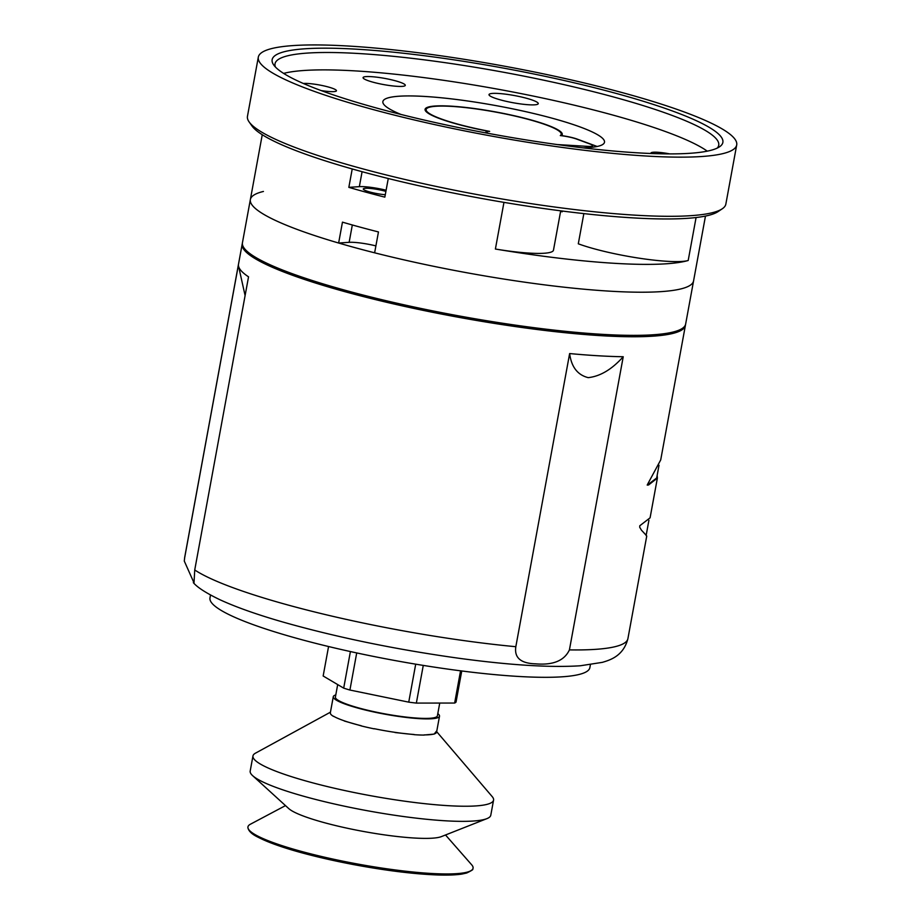 <?xml version="1.0" encoding="UTF-8"?>
<svg xmlns="http://www.w3.org/2000/svg" width="921" height="921" viewBox="0 0 921 921"><rect width="100%" height="100%" fill="white"/><g stroke="black" fill="none" stroke-linecap="round" stroke-linejoin="round"><path stroke-width="1.38" d="M397.319 86.332A21.459 3.131 -169.6 0 1 374.755 82.648A21.459 3.131 -169.6 0 1 363.07 77.617A21.459 3.131 -169.6 0 1 371.036 76.639A21.459 3.131 -169.6 0 1 393.612 80.323A21.459 3.131 -169.6 0 1 405.286 85.354A21.459 3.131 -169.6 0 1 397.319 86.332M357.198 49.227A229.133 33.478 -169.6 0 1 612.845 92.514A229.133 33.478 -169.6 0 1 719.52 146.807A229.133 33.478 -169.6 0 1 491.469 133.959A229.133 33.478 -169.6 0 1 273.721 64.988A229.133 33.478 -169.6 0 1 357.198 49.227M348.587 46.05A243.19 35.528 10.4 0 0 258.317 57.137A243.19 35.528 10.4 0 0 491.1 135.986A243.19 35.528 10.4 0 0 736.708 144.942A243.19 35.528 10.4 0 0 604.36 87.909A243.19 35.528 10.4 0 0 348.587 46.05M722.283 208.779L718.173 211.542A239.61 34.998 -169.6 0 1 632.75 217.863A239.61 34.998 -169.6 0 1 396.64 180.562A239.61 34.998 -169.6 0 1 251.986 125.981L249.131 121.94A243.19 35.528 10.4 0 0 395.949 177.327A243.19 35.528 10.4 0 0 635.582 215.192A243.19 35.528 10.4 0 0 722.283 208.779A243.19 35.528 10.4 0 0 725.852 204.094L736.708 144.942M258.317 57.137L247.461 116.299A243.19 35.528 10.4 0 0 249.131 121.94M498.296 93.458A25.04 3.661 -169.6 0 1 524.625 97.776A25.04 3.661 -169.6 0 1 538.255 103.647A25.04 3.661 -169.6 0 1 512.974 102.715A25.04 3.661 -169.6 0 1 489.005 94.61A25.04 3.661 -169.6 0 1 498.296 93.458M424.696 96.452A112.65 16.451 10.4 0 0 382.871 101.586A112.65 16.451 10.4 0 0 401.026 114.469A112.65 16.451 10.4 0 1 382.871 101.586L382.871 101.586A112.65 16.451 10.4 0 1 496.649 105.731A112.65 16.451 10.4 0 1 604.487 142.26A112.65 16.451 10.4 0 0 543.183 115.839A112.65 16.451 10.4 0 0 424.696 96.452M582.947 147.855A112.65 16.451 10.4 0 0 604.487 142.26A112.65 16.451 10.4 0 1 597.176 146.485L577.168 139.094A14.31 2.095 10.4 0 0 561.568 135.617A69.743 10.189 10.4 0 0 562.27 134.512A69.743 10.189 10.4 0 0 495.521 111.902A69.743 10.189 10.4 0 0 425.088 109.334A69.743 10.189 10.4 0 0 488.118 131.243L488.072 131.461M321.13 90.569A17.879 2.613 10.4 0 0 336.464 90.765A17.879 2.613 10.4 0 0 326.725 86.574A17.879 2.613 10.4 0 0 307.925 83.489A17.879 2.613 10.4 0 0 303.377 83.5M669.866 153.911A17.879 2.613 10.4 0 0 657.536 152.264A17.879 2.613 10.4 0 0 650.905 153.082A17.879 2.613 10.4 0 0 651.032 153.508M707.27 151.159A225.564 32.949 10.4 0 0 355.552 70.917A225.564 32.949 10.4 0 0 283.622 73.404M717.16 148.143A225.564 32.949 10.4 0 0 718.725 145.242A225.564 32.949 10.4 0 0 595.979 92.342A225.564 32.949 10.4 0 0 358.753 53.522A225.564 32.949 10.4 0 0 275.022 63.802A225.564 32.949 10.4 0 0 275.46 67.072M350.406 651.55L343.694 688.137A67.947 9.924 10.4 0 0 349.911 690.036L356.715 652.931M343.694 688.137L323.156 675.991L328.567 646.53M415.705 664.168L408.74 702.147A67.947 9.924 10.4 0 0 416.35 703.091L423.269 665.411M460.558 670.822L454.64 703.045A67.947 9.924 10.4 0 0 456.033 702.09L461.743 670.972M454.64 703.045L416.35 703.091M408.74 702.147L349.911 690.036M330.535 713.775L330.328 712.912M437.797 713.637A54.005 7.886 -169.6 0 1 439.305 715.203A54.005 7.886 -169.6 0 1 439.513 716.193A54.005 7.886 -169.6 0 1 384.978 714.201A54.005 7.886 -169.6 0 1 333.287 696.69A54.005 7.886 -169.6 0 1 335.693 694.952A54.005 7.886 -169.6 0 1 335.797 694.918M333.506 716.4A54.005 7.886 -169.6 0 1 330.524 713.856M374.214 728.856A54.005 7.886 -169.6 0 1 361.205 725.909M424.144 735.073A54.005 7.886 -169.6 0 1 414.105 734.67M361.216 725.84L344.339 721.028M414.128 734.59L395.051 732.529M436.358 731.297L434.148 734.106L424.155 734.993M436.681 731.665L492.228 796.642A122.309 17.867 -169.6 0 1 493.564 800.107L490.789 815.212A122.309 17.867 -169.6 0 1 486.887 818.642L441.355 836.625A79.643 11.639 -169.6 0 1 363.461 831.456A79.643 11.639 -169.6 0 1 288.803 808.626L252.619 775.643A122.309 17.867 -169.6 0 1 250.19 771.05L252.964 755.945A122.309 17.867 -169.6 0 1 255.439 753.182L330.443 712.175M285.487 805.61L250.362 824.249A114.446 16.716 10.4 0 0 247.945 827.806A114.446 16.716 10.4 0 0 345.007 861.596A114.446 16.716 10.4 0 0 467.972 871.911A114.446 16.716 10.4 0 0 472.738 869.067A114.446 16.716 10.4 0 0 471.748 864.877L445.522 834.979M486.887 818.642A122.309 17.867 -169.6 0 1 367.26 810.71A122.309 17.867 -169.6 0 1 252.619 775.643M493.564 800.107A122.309 17.867 -169.6 0 1 370.035 795.594A122.309 17.867 -169.6 0 1 252.964 755.945M337.685 684.591L335.394 697.082A51.852 7.575 10.4 0 0 378.024 712.532A51.852 7.575 10.4 0 0 435.103 717.482A51.852 7.575 10.4 0 0 437.406 715.801L439.743 703.068M535.7 663.845C553.118 665.319 564.366 660.668 569.42 649.892L623.229 356.738C611.924 369.367 600.262 376.332 588.22 377.645C577.582 374.985 571.388 366.961 569.639 353.56L515.829 646.703C514.148 657.709 520.768 663.431 535.7 663.845M184.626 557.942L184.292 561.085L194.009 582.866L194.734 569.972L248.543 276.83A225.311 32.914 10.4 0 1 238.504 265.939A225.311 32.914 10.4 0 1 238.435 264.799L184.626 557.942A225.311 32.914 10.4 0 1 184.707 557.286L184.292 561.085M273.318 266.204A220.303 32.177 10.4 0 0 648.442 335.048M210.506 595.001L209.976 597.902A193.122 28.217 10.4 0 0 315.074 643.192A193.122 28.217 10.4 0 0 518.189 676.428A193.122 28.217 10.4 0 0 589.877 667.621L590.407 664.72M242.361 243.42A225.311 32.914 10.4 0 0 242.188 244.1A225.311 32.914 10.4 0 0 364.797 296.942A225.311 32.914 10.4 0 0 601.758 335.728A225.311 32.914 10.4 0 0 685.397 325.447A225.311 32.914 10.4 0 0 685.477 324.745M569.639 353.56A225.311 32.914 10.4 0 0 598.086 355.759A225.311 32.914 10.4 0 0 623.229 356.738M685.397 325.447L660.714 459.913L647.29 484.837L648.476 485.045L657.387 478.08L650.088 517.821L639.784 525.753L639.715 527.273L641.442 530.174L646.093 535.17M657.387 478.08L657.168 475.386M245.101 295.572L238.504 265.939M647.256 485.148L656.685 477.976L659.022 465.243M557.182 144.562L587.61 146.37A13.585 1.98 10.4 0 0 592.663 145.748A13.585 1.98 10.4 0 0 589.762 143.918L576.615 139.071A13.585 1.98 10.4 0 0 560.29 135.583A68.661 10.027 10.4 0 0 561.223 134.316A68.661 10.027 10.4 0 0 495.486 112.051A68.661 10.027 10.4 0 0 426.147 109.53A68.661 10.027 10.4 0 0 489.661 131.381A13.585 1.98 10.4 0 0 486.679 132.06A13.585 1.98 10.4 0 0 488.36 133.384M385.899 191.395A14.31 2.095 10.4 0 0 368.596 188.31A14.31 2.095 10.4 0 0 363.288 188.966A14.31 2.095 10.4 0 0 370.61 192.201A14.31 2.095 10.4 0 0 385.289 194.722M386.118 190.221A21.459 3.131 10.4 0 0 359.351 186.652L348.84 187.354A225.311 32.914 10.4 0 0 384.84 197.14L388.271 178.501M583.845 213.603L578.296 243.8A64.378 9.406 -169.6 0 0 639.266 258.202A64.378 9.406 -169.6 0 0 688.194 260.493A225.311 32.914 -169.6 0 1 495.394 249.027L503.96 202.367M705.474 216.067L693.571 280.905A225.311 32.914 10.4 0 1 374.628 252.815L378.462 231.942A225.311 32.914 -169.6 0 1 342.462 222.145L338.629 243.029A225.311 32.914 10.4 0 1 250.362 199.558A225.311 32.914 10.4 0 0 466.026 272.604A225.311 32.914 10.4 0 0 693.571 280.905L685.65 324.054A225.311 32.914 10.4 0 1 458.105 315.753A225.311 32.914 10.4 0 1 242.442 242.718L250.362 199.558A225.311 32.914 10.4 0 1 263.441 191.453M348.84 187.354L352.225 168.957M375.895 245.895A21.459 3.131 10.4 0 0 349.14 242.327L338.629 243.029M562.294 211.036L562.144 211.83L560.624 211.266M488.118 131.243A14.31 2.095 10.4 0 0 485.977 131.933A14.31 2.095 10.4 0 0 487.543 133.234M560.705 210.828L553.475 250.178A64.378 9.406 -169.6 0 1 495.394 249.027M330.328 712.819L330.351 712.704A54.005 7.886 10.4 0 0 330.547 713.694M424.167 734.912A54.005 7.886 10.4 0 0 436.577 732.195L439.513 716.193M333.54 716.227A54.005 7.886 10.4 0 0 361.228 725.736M374.237 728.695A54.005 7.886 10.4 0 0 414.139 734.498M250.811 831.882A112.35 16.417 10.4 0 0 351.442 864.174A112.35 16.417 10.4 0 0 465.727 873.027M247.956 827.91A114.365 16.705 10.4 0 0 247.979 828.014A114.365 16.705 10.4 0 0 344.984 861.78A114.365 16.705 10.4 0 0 467.868 872.083A114.365 16.705 10.4 0 0 472.634 869.24A114.365 16.705 10.4 0 0 472.68 869.148M569.42 649.892A225.311 32.914 10.4 0 0 627.915 638.633C623.436 656.04 610.255 659.989 602.392 662.349L580.253 665.779C550.516 667.702 509.969 665.192 458.612 658.227C395.19 649.363 336.418 637.24 282.286 621.859C256.441 614.388 235.523 606.962 219.566 599.559C206.074 593.032 197.336 587.402 193.341 582.659M194.734 569.972A225.311 32.914 10.4 0 0 515.829 646.703M648.476 485.045L647.774 484.93M587.379 147.671L587.61 146.37M359.351 186.652L362.091 171.697M688.194 260.493L696.08 217.529M352.317 224.977L349.14 242.327M330.351 712.704L333.287 696.69M472.738 869.067L472.634 869.24C473.532 869.378 471.564 870.633 466.728 872.993L461.928 874.064C455.849 875.008 447.583 875.307 437.13 874.95C413.356 874.017 385.312 870.529 352.996 864.485C306.958 855.505 274.677 846.088 256.153 836.245C251.456 833.712 248.728 830.972 247.979 828.014L247.945 827.806M242.188 244.1L184.707 557.286M646.749 536.01L627.915 638.633M648.925 520.238L646.128 535.527M560.97 135.652L561.223 134.316M425.824 111.28L426.147 109.53M592.387 147.245L592.663 145.748M486.564 132.693L486.679 132.06M262.255 134.719L250.362 199.558"/></g></svg>
